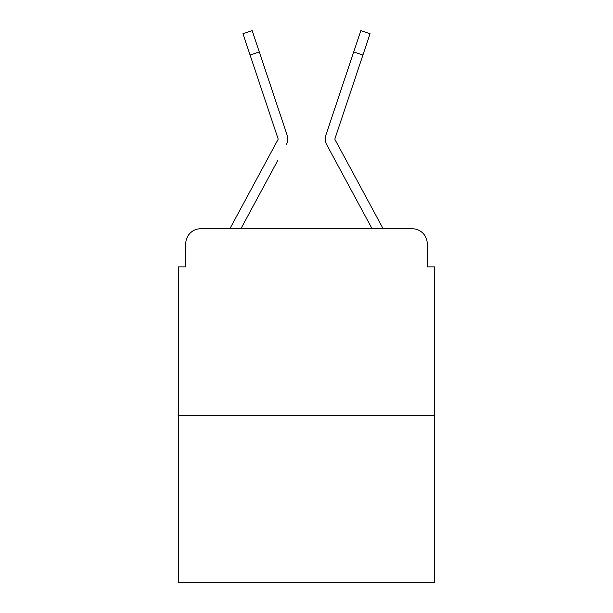 <?xml version="1.0" encoding="UTF-8"?>
<svg xmlns="http://www.w3.org/2000/svg" width="613" height="613" viewBox="0 0 613 613"><rect width="100%" height="100%" fill="white"/><g stroke="black" fill="none" stroke-linecap="round" stroke-linejoin="round"><path stroke-width="0.92" d="M185.77 243.706L185.77 266.877L185.77 243.706A14.95 14.95 0 0 1 200.719 228.756L230.005 228.756A37.378 37.378 0 0 1 231.377 225.944L277.911 139.756A1.494 1.494 0 0 0 278.018 138.569L242.955 33.73L252.173 30.65L259.284 51.921L250.073 55.001M434.709 415.645L178.291 415.645L178.291 582.35L434.709 582.35L434.709 266.877L427.23 266.877L427.23 243.706A14.95 14.95 0 0 0 412.281 228.756L200.719 228.756M178.291 415.645L178.291 266.877L185.77 266.877M277.804 160.407L240.901 228.756L276.164 163.449L240.901 228.756L276.164 163.449L240.901 228.756L276.164 163.449L240.901 228.756L276.164 163.449L240.901 228.756L276.164 163.449L240.901 228.756L248.188 228.756M364.812 228.756L372.099 228.756L326.537 144.377A11.21 11.21 0 0 1 325.771 135.488L360.827 30.65L370.045 33.73L360.827 30.65L370.045 33.73L360.827 30.65L370.045 33.73L360.827 30.65L370.045 33.73L360.827 30.65L370.045 33.73L360.827 30.65L370.045 33.73L360.827 30.65L370.045 33.73L360.827 30.65L370.045 33.73L360.827 30.65L370.045 33.73L360.827 30.65L370.045 33.73L360.827 30.65L370.045 33.73L362.927 55.001L353.716 51.921M335.089 139.756A1.494 1.494 0 0 1 334.905 139.044A1.494 1.494 0 0 0 335.089 139.756A1.494 1.494 0 0 1 334.905 139.044A1.494 1.494 0 0 0 335.089 139.756A1.494 1.494 0 0 1 334.905 139.044A1.494 1.494 0 0 0 335.089 139.756A1.494 1.494 0 0 1 334.905 139.044A1.494 1.494 0 0 0 335.089 139.756A1.494 1.494 0 0 1 334.905 139.044A1.494 1.494 0 0 0 335.089 139.756A1.494 1.494 0 0 1 334.905 139.044A1.494 1.494 0 0 0 335.089 139.756A1.494 1.494 0 0 1 334.905 139.044A1.494 1.494 0 0 0 335.089 139.756A1.494 1.494 0 0 1 334.905 139.044A1.494 1.494 0 0 0 335.089 139.756A1.494 1.494 0 0 1 334.905 139.044A1.494 1.494 0 0 0 335.089 139.756A1.494 1.494 0 0 1 334.905 139.044A1.494 1.494 0 0 0 335.089 139.756A1.494 1.494 0 0 1 334.905 139.044A1.494 1.494 0 0 0 335.089 139.756L381.623 225.944A37.378 37.378 0 0 1 382.995 228.756L412.281 228.756M427.23 266.877L427.23 243.706M286.463 144.377A11.21 11.21 0 0 0 287.229 135.488L259.284 51.921M345.502 76.472L325.771 135.488M334.982 138.569A1.494 1.494 0 0 0 334.905 139.044A1.494 1.494 0 0 1 334.982 138.569A1.494 1.494 0 0 0 334.905 139.044A1.494 1.494 0 0 1 334.982 138.569A1.494 1.494 0 0 0 334.905 139.044A1.494 1.494 0 0 1 334.982 138.569A1.494 1.494 0 0 0 334.905 139.044A1.494 1.494 0 0 1 334.982 138.569A1.494 1.494 0 0 0 334.905 139.044A1.494 1.494 0 0 1 334.982 138.569A1.494 1.494 0 0 0 334.905 139.044A1.494 1.494 0 0 1 334.982 138.569A1.494 1.494 0 0 0 334.905 139.044A1.494 1.494 0 0 1 334.982 138.569A1.494 1.494 0 0 0 334.905 139.044A1.494 1.494 0 0 1 334.982 138.569A1.494 1.494 0 0 0 334.905 139.044A1.494 1.494 0 0 1 334.982 138.569A1.494 1.494 0 0 0 334.905 139.044A1.494 1.494 0 0 1 334.982 138.569A1.494 1.494 0 0 0 334.905 139.044A1.494 1.494 0 0 1 334.982 138.569L362.927 55.001M277.911 139.756A1.494 1.494 0 0 0 278.095 139.044A1.494 1.494 0 0 1 277.911 139.756A1.494 1.494 0 0 0 278.095 139.044A1.494 1.494 0 0 1 277.911 139.756A1.494 1.494 0 0 0 278.095 139.044A1.494 1.494 0 0 1 277.911 139.756A1.494 1.494 0 0 0 278.095 139.044A1.494 1.494 0 0 1 277.911 139.756A1.494 1.494 0 0 0 278.095 139.044A1.494 1.494 0 0 1 277.911 139.756A1.494 1.494 0 0 0 278.095 139.044A1.494 1.494 0 0 1 277.911 139.756A1.494 1.494 0 0 0 278.095 139.044A1.494 1.494 0 0 1 277.911 139.756A1.494 1.494 0 0 0 278.018 138.569A1.494 1.494 0 0 1 278.095 139.044A1.494 1.494 0 0 0 278.018 138.569A1.494 1.494 0 0 1 278.095 139.044A1.494 1.494 0 0 0 278.018 138.569A1.494 1.494 0 0 1 278.095 139.044A1.494 1.494 0 0 0 278.018 138.569A1.494 1.494 0 0 1 278.095 139.044A1.494 1.494 0 0 0 278.018 138.569A1.494 1.494 0 0 1 278.095 139.044A1.494 1.494 0 0 0 278.018 138.569M335.196 160.407L326.537 144.377M267.498 76.472L287.229 135.488M370.045 33.73L360.827 30.65"/></g></svg>
